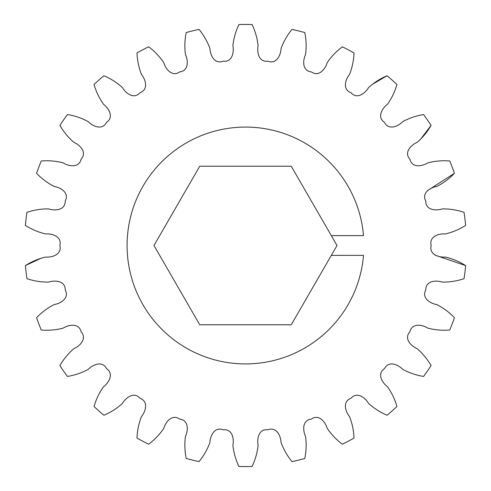<?xml version="1.0" encoding="UTF-8"?>
<svg xmlns="http://www.w3.org/2000/svg" width="491" height="491" viewBox="0 0 491 491"><rect width="100%" height="100%" fill="white"/><g stroke="black" fill="none" stroke-linecap="round" stroke-linejoin="round"><path stroke-width="0.74" d="M331.327 235.631L363.506 235.631A118.417 118.417 0 0 0 240.559 127.181A118.417 118.417 0 0 0 127.083 245.5A118.417 118.417 0 0 0 240.559 363.819A118.417 118.417 0 0 0 363.506 255.369L331.327 255.369L337.022 245.5L291.261 166.24L199.739 166.24L153.978 245.5L199.739 324.76L291.261 324.76L331.327 255.369M427.299 190.723L454.427 173.311C449.29 178.681 443.422 183.051 436.83 186.427C429.95 187.568 421.438 193.116 425.783 201.065C425.629 210.123 435.744 211.075 442.366 208.89C449.774 208.816 456.998 209.964 464.044 212.327A221.048 221.048 0 0 1 465.634 225.412C459.355 229.389 452.616 232.231 445.411 233.931C438.451 233.397 428.864 236.742 431.178 245.5C428.864 254.258 438.451 257.603 445.411 257.069C452.616 258.769 459.355 261.611 465.634 265.588L435.124 255.179M420.48 139.346L431.08 125.408C427.373 131.852 422.726 137.498 417.135 142.353C410.728 145.115 403.792 152.535 409.911 159.213C411.931 168.039 421.978 166.547 427.888 162.84C435.057 160.999 442.348 160.379 449.756 160.987A221.048 221.048 0 0 1 454.427 173.311M291.979 29.392C287.272 35.143 283.638 41.496 281.079 48.443C280.772 55.415 276.298 64.53 267.883 61.172C258.91 62.418 256.744 52.494 258.113 45.651C257.296 38.292 255.283 31.258 252.092 24.55C255.283 31.258 257.296 38.292 258.113 45.651C256.744 52.494 258.91 62.418 267.883 61.172C276.298 64.53 280.772 55.415 281.079 48.443C283.638 41.496 287.272 35.143 291.979 29.392A221.048 221.048 0 0 1 304.776 32.547C306.274 39.826 306.537 47.136 305.574 54.476C302.603 60.792 302.333 70.95 311.343 71.889C318.708 77.161 325.238 69.378 327.202 62.682C331.351 56.551 336.396 51.254 342.344 46.798A221.048 221.048 0 0 1 354.017 52.924C353.729 60.35 352.237 67.513 349.543 74.405C345.148 79.824 342.454 89.62 350.979 92.689C356.871 99.569 365.071 93.578 368.581 87.551C374.074 82.586 380.243 78.652 387.086 75.749A221.048 221.048 0 0 1 396.949 84.489C394.893 91.627 391.732 98.225 387.46 104.276C381.9 108.486 376.941 117.355 384.484 122.369C388.559 130.465 397.955 126.61 402.804 121.596C409.328 118.086 416.258 115.747 423.592 114.563A221.048 221.048 0 0 1 431.08 125.408M387.086 75.749L371.969 84.593M238.908 24.55C235.717 31.258 233.704 38.292 232.887 45.651C234.256 52.494 232.09 62.418 223.117 61.172C214.702 64.53 210.228 55.415 209.921 48.443C207.362 41.496 203.728 35.143 199.021 29.392C203.728 35.143 207.362 41.496 209.921 48.443C210.228 55.415 214.702 64.53 223.117 61.172C232.09 62.418 234.256 52.494 232.887 45.651C233.704 38.292 235.717 31.258 238.908 24.55A221.048 221.048 0 0 1 252.092 24.55M186.224 32.547C184.726 39.826 184.463 47.136 185.426 54.476C188.397 60.792 188.667 70.95 179.657 71.889C172.292 77.161 165.762 69.378 163.798 62.682C159.649 56.551 154.604 51.254 148.656 46.798C154.604 51.254 159.649 56.551 163.798 62.682C165.762 69.378 172.292 77.161 179.657 71.889C188.667 70.95 188.397 60.792 185.426 54.476C184.463 47.136 184.726 39.826 186.224 32.547A221.048 221.048 0 0 1 199.021 29.392M94.051 84.489C96.107 91.627 99.268 98.225 103.54 104.276C109.1 108.486 114.059 117.355 106.516 122.369C102.441 130.465 93.044 126.61 88.196 121.596C81.672 118.086 74.742 115.747 67.408 114.563C74.742 115.747 81.672 118.086 88.196 121.596C93.044 126.61 102.441 130.465 106.516 122.369C114.059 117.355 109.1 108.486 103.54 104.276C99.268 98.225 96.107 91.627 94.051 84.489A221.048 221.048 0 0 1 103.914 75.749C110.757 78.652 116.926 82.586 122.419 87.551C125.929 93.578 134.129 99.569 140.021 92.689C148.546 89.62 145.852 79.824 141.457 74.405C138.763 67.513 137.271 60.35 136.983 52.924A221.048 221.048 0 0 1 148.656 46.798M36.573 173.311C41.71 178.681 47.578 183.051 54.17 186.427C61.05 187.568 69.562 193.116 65.217 201.065C65.371 210.123 55.256 211.075 48.634 208.89C41.226 208.816 34.002 209.964 26.956 212.327C34.002 209.964 41.226 208.816 48.634 208.89C55.256 211.075 65.371 210.123 65.217 201.065C69.562 193.116 61.05 187.568 54.17 186.427C47.578 183.051 41.71 178.681 36.573 173.311A221.048 221.048 0 0 1 41.244 160.987C48.652 160.379 55.943 160.999 63.112 162.84C69.022 166.547 79.069 168.039 81.089 159.213C87.208 152.535 80.272 145.115 73.865 142.353C68.274 137.498 63.627 131.852 59.92 125.408A221.048 221.048 0 0 1 67.408 114.563M41.232 258.18L25.366 265.588C31.645 261.611 38.384 258.769 45.589 257.069C52.549 257.603 62.136 254.258 59.822 245.5C62.136 236.742 52.549 233.397 45.589 233.931C38.384 232.231 31.645 229.389 25.366 225.412A221.048 221.048 0 0 1 26.956 212.327M41.244 330.013C48.652 330.621 55.943 330.001 63.112 328.16C69.022 324.453 79.069 322.961 81.089 331.787C87.208 338.465 80.272 345.885 73.865 348.647C68.274 353.502 63.627 359.148 59.92 365.592C63.627 359.148 68.274 353.502 73.865 348.647C80.272 345.885 87.208 338.465 81.089 331.787C79.069 322.961 69.022 324.453 63.112 328.16C55.943 330.001 48.652 330.621 41.244 330.013A221.048 221.048 0 0 1 36.573 317.689C41.71 312.319 47.578 307.949 54.17 304.573C61.05 303.432 69.562 297.884 65.217 289.935C65.371 280.877 55.256 279.925 48.634 282.11C41.226 282.184 34.002 281.036 26.956 278.673A221.048 221.048 0 0 1 25.366 265.588M67.408 376.437C74.742 375.253 81.672 372.915 88.196 369.404C93.044 364.39 102.441 360.535 106.516 368.631C114.059 373.645 109.1 382.514 103.54 386.724C99.268 392.775 96.107 399.373 94.051 406.511C96.107 399.373 99.268 392.775 103.54 386.724C109.1 382.514 114.059 373.645 106.516 368.631C102.441 360.535 93.044 364.39 88.196 369.404C81.672 372.915 74.742 375.253 67.408 376.437A221.048 221.048 0 0 1 59.92 365.592M396.949 406.511C394.893 399.373 391.732 392.775 387.46 386.724C381.9 382.514 376.941 373.645 384.484 368.631C388.559 360.535 397.955 364.39 402.804 369.404C409.328 372.915 416.258 375.253 423.592 376.437C416.258 375.253 409.328 372.915 402.804 369.404C397.955 364.39 388.559 360.535 384.484 368.631C376.941 373.645 381.9 382.514 387.46 386.724C391.732 392.775 394.893 399.373 396.949 406.511A221.048 221.048 0 0 1 387.086 415.251C380.243 412.348 374.074 408.414 368.581 403.449C365.071 397.422 356.871 391.431 350.979 398.311C342.454 401.38 345.148 411.176 349.543 416.595C352.237 423.488 353.729 430.65 354.017 438.076A221.048 221.048 0 0 1 342.344 444.202C336.396 439.746 331.351 434.449 327.202 428.318C325.238 421.622 318.708 413.839 311.343 419.111C302.333 420.05 302.603 430.208 305.574 436.524C306.537 443.864 306.274 451.174 304.776 458.453A221.048 221.048 0 0 1 291.979 461.608C287.272 455.857 283.638 449.504 281.079 442.557C280.772 435.585 276.298 426.47 267.883 429.828C258.91 428.582 256.744 438.506 258.113 445.349C257.296 452.708 255.283 459.742 252.092 466.45A221.048 221.048 0 0 1 238.908 466.45C235.717 459.742 233.704 452.708 232.887 445.349C234.256 438.506 232.09 428.582 223.117 429.828C214.702 426.47 210.228 435.585 209.921 442.557C207.362 449.504 203.728 455.857 199.021 461.608A221.048 221.048 0 0 1 186.224 458.453C184.726 451.174 184.463 443.864 185.426 436.524C188.397 430.208 188.667 420.05 179.657 419.111C172.292 413.839 165.762 421.622 163.798 428.318C159.649 434.449 154.604 439.746 148.656 444.202A221.048 221.048 0 0 1 136.983 438.076C137.271 430.65 138.763 423.488 141.457 416.595C145.852 411.176 148.546 401.38 140.021 398.311C134.129 391.431 125.929 397.422 122.419 403.449C116.926 408.414 110.757 412.348 103.914 415.251A221.048 221.048 0 0 1 94.051 406.511M454.427 317.689C449.29 312.319 443.422 307.949 436.83 304.573C429.95 303.432 421.438 297.884 425.783 289.935C425.629 280.877 435.744 279.925 442.366 282.11C449.774 282.184 456.998 281.036 464.044 278.673C456.998 281.036 449.774 282.184 442.366 282.11C435.744 279.925 425.629 280.877 425.783 289.935C421.438 297.884 429.95 303.432 436.83 304.573C443.422 307.949 449.29 312.319 454.427 317.689A221.048 221.048 0 0 1 449.756 330.013C442.348 330.621 435.057 330.001 427.888 328.16C421.978 324.453 411.931 322.961 409.911 331.787C403.792 338.465 410.728 345.885 417.135 348.647C422.726 353.502 427.373 359.148 431.08 365.592A221.048 221.048 0 0 1 423.592 376.437M464.044 278.673A221.048 221.048 0 0 0 465.634 265.588"/></g></svg>
